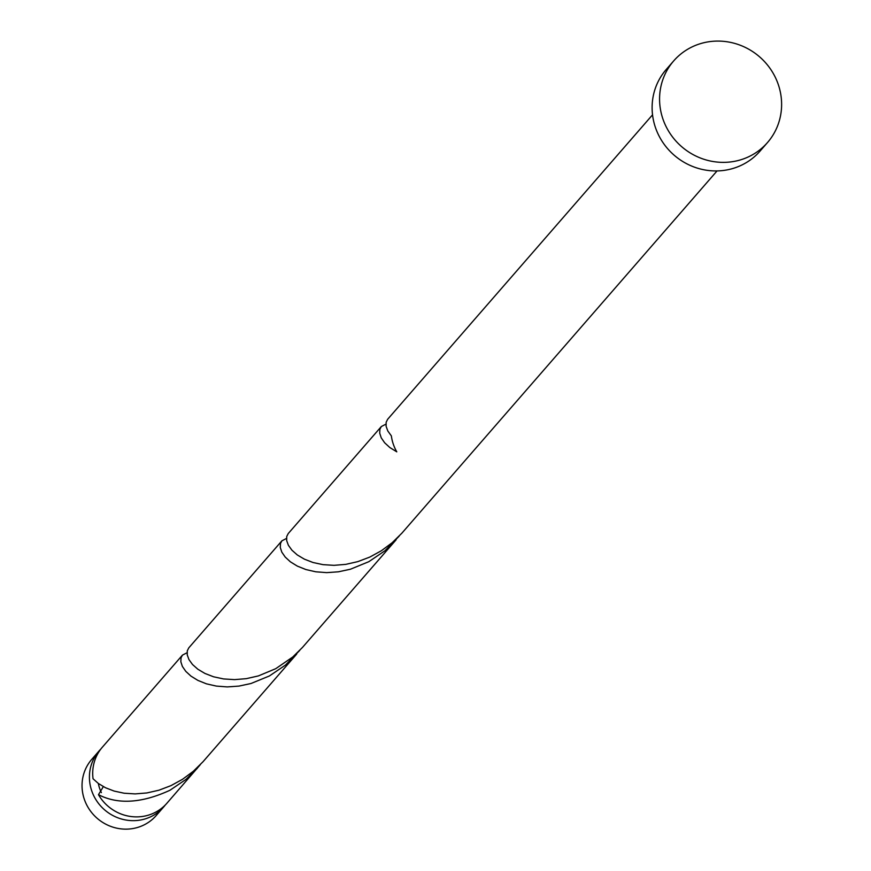 <?xml version="1.0" encoding="UTF-8"?>
<svg xmlns="http://www.w3.org/2000/svg" width="871" height="871" viewBox="0 0 871 871"><rect width="100%" height="100%" fill="white"/><g stroke="black" fill="none" stroke-linecap="round" stroke-linejoin="round"><path stroke-width="1.31" d="M163.617 807.025L156.236 815.506A42.744 40.883 -139 0 1 137.596 827.45A42.744 40.883 -139 0 1 89.452 809.584A42.744 40.883 -139 0 1 91.738 759.392L99.12 750.9A42.744 40.883 41 0 0 96.833 801.091A42.744 40.883 41 0 0 144.989 818.958A42.744 40.883 41 0 0 163.617 807.025A42.744 40.883 41 0 0 165.207 805.087M100.829 749.071A42.744 40.883 41 0 0 99.12 750.9M98.358 783.475A34.198 32.706 41 0 0 101.384 792.621M767.503 142.539L760.045 151.108A62.179 59.457 -139 0 1 732.936 168.473A62.179 59.457 -139 0 1 662.896 142.485A62.179 59.457 -139 0 1 666.228 69.484L673.686 60.916A62.179 59.457 -139 0 1 700.785 43.55A62.179 59.457 -139 0 1 770.824 69.538A62.179 59.457 -139 0 1 767.503 142.539A62.179 59.457 -139 0 1 740.394 159.905A62.179 59.457 -139 0 1 670.354 133.916A62.179 59.457 -139 0 1 673.686 60.916M717.04 170.934L401.869 533.183L392.179 542.709L381.389 550.733L369.805 557.081L357.796 561.632L345.733 564.375L334.018 565.333L322.999 564.648L313.016 562.503L304.371 559.16L297.283 554.947L291.927 550.2L288.388 545.29L286.679 540.608L286.722 536.525L288.236 533.553L381.324 426.55L379.898 429.207L379.712 433.225L381.258 437.873L384.644 442.773L389.838 447.552L396.784 451.831A42.744 40.883 41 0 1 391.362 435.903L387.824 431.003L386.114 426.322L386.158 422.239L387.66 419.267L652.542 114.82M385.929 424.144L381.324 426.55M103.333 786.622L98.477 794.69A42.744 40.883 41 0 0 148.266 815.191A42.744 40.883 41 0 0 166.905 803.247L200.319 764.662M98.477 794.69C117.944 804.706 141.766 803.236 169.954 790.258L186.078 779.327L197.238 768.385M296.673 654.099L202.997 761.755L193.318 771.281L182.518 779.305L170.934 785.653L158.925 790.215L146.872 792.948L135.147 793.906L124.128 793.22L114.145 791.075L105.5 787.743L98.412 783.519L93.055 778.772A42.744 40.883 41 0 1 102.408 747.133L182.453 655.123L181.037 657.79L180.841 661.797L182.387 666.446L185.773 671.345L190.967 676.125L197.913 680.403L206.427 683.833L216.302 686.087L227.244 686.914L238.926 686.098L250.968 683.517L269.389 675.972L285.514 665.041L299.755 650.376M187.058 652.727L182.453 655.123M396.109 539.813L302.433 647.469L292.754 656.995L275.737 668.688L258.36 675.918L246.297 678.661L234.582 679.62L223.564 678.934L213.58 676.789L204.935 673.446L197.848 669.233L192.491 664.486L188.953 659.576L187.243 654.894L187.287 650.811L188.8 647.839L281.888 540.837L280.473 543.493L280.277 547.511L281.823 552.16L285.209 557.059L290.402 561.839L297.349 566.117L305.863 569.536L315.738 571.801L326.679 572.628L338.362 571.812L350.403 569.231L368.825 561.686L384.949 550.755L399.19 536.09M286.494 538.43L281.888 540.837"/></g></svg>
